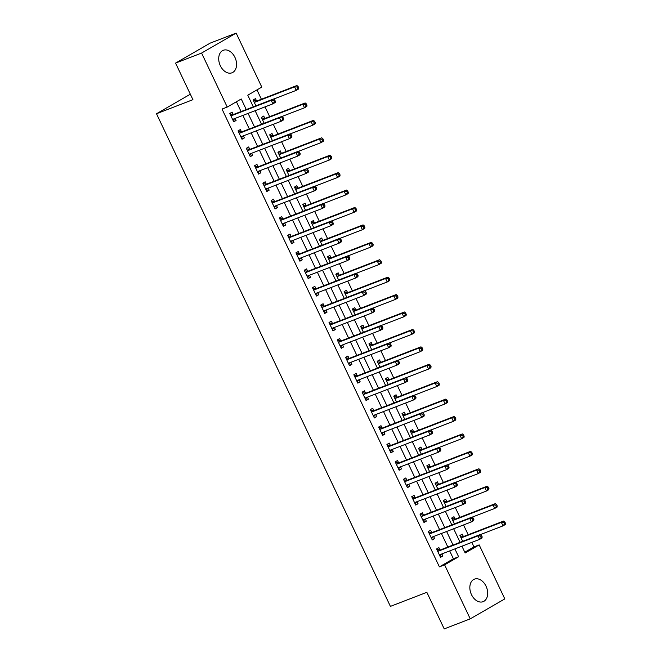 <?xml version="1.0" encoding="UTF-8"?>
<svg xmlns="http://www.w3.org/2000/svg" width="662" height="662" viewBox="0 0 662 662"><rect width="100%" height="100%" fill="white"/><g stroke="black" fill="none" stroke-linecap="round" stroke-linejoin="round"><path stroke-width="0.99" d="M471.476 594.617A12.073 8.366 -111.1 0 1 474.414 579.151A12.073 8.366 -111.1 0 1 486.049 586.201A12.073 8.366 -111.1 0 1 483.111 601.675A12.073 8.366 -111.1 0 1 471.476 594.617M220.347 65.753A12.073 8.366 -111.1 0 1 223.293 50.287A12.073 8.366 -111.1 0 1 234.927 57.337A12.073 8.366 -111.1 0 1 231.981 72.803A12.073 8.366 -111.1 0 1 220.347 65.753M464.79 552.207L473.967 546.903L479.172 544.9L504.816 598.903L470.243 618.854L444.219 628.9L426.849 592.316L390.415 606.384L156.497 113.748L192.932 99.681L175.562 63.097L210.127 43.146L236.152 33.1L261.796 87.103L247.778 95.196L253.306 106.83M473.967 546.903L471.816 542.368M468.183 534.731L463.541 524.949M459.916 517.312L455.274 507.531M451.641 499.893L446.999 490.112M443.374 482.474L438.724 472.693M435.099 465.055L430.457 455.274M426.833 447.636L422.182 437.855M418.558 430.217L413.916 420.428M410.283 412.79L405.64 403.009M402.016 395.371L397.365 385.59M393.741 377.952L389.099 368.171M385.474 360.533L380.824 350.752M377.199 343.115L372.557 333.334M368.924 325.696L364.282 315.915M360.658 308.277L356.015 298.496M352.383 290.858L347.74 281.069M344.116 273.431L339.465 263.65M335.841 256.012L331.199 246.231M327.566 238.593L322.924 228.812M319.299 221.174L314.657 211.393M311.024 203.755L306.382 193.974M302.757 186.336L298.107 176.555M294.482 168.918L289.84 159.137M286.216 151.499L281.565 141.709M277.941 134.072L273.298 124.29M269.666 116.653L265.023 106.872M261.399 99.234L256.964 89.891M256.533 100.905L255.458 98.638L253.124 99.987L255.896 105.829M264.808 118.324L263.733 116.057L261.399 117.406L264.171 123.248M273.083 135.751L272.008 133.484L269.666 134.833L272.438 140.667M281.35 153.17L280.274 150.903L277.941 152.252L280.713 158.086M289.625 170.589L288.549 168.322L286.207 169.671L288.98 175.504M297.892 188.008L296.816 185.741L294.482 187.089L297.255 192.923M306.167 205.427L305.091 203.16L302.757 204.508L305.53 210.342M314.442 222.846L313.358 220.578L311.024 221.927L313.796 227.769M322.708 240.265L321.633 237.997L319.299 239.346L322.071 245.188M330.983 257.683L329.908 255.416L327.566 256.765L330.338 262.607M339.25 275.111L338.174 272.843L335.841 274.192L338.613 280.026M347.525 292.53L346.449 290.262L344.116 291.611L346.888 297.445M355.792 309.948L354.716 307.681L352.383 309.03L355.155 314.864M364.067 327.367L362.991 325.1L360.658 326.449L363.43 332.283M372.342 344.786L371.266 342.519L368.924 343.868L371.696 349.702M380.609 362.205L379.533 359.938L377.199 361.287L379.971 367.129M388.884 379.624L387.808 377.357L385.466 378.705L388.238 384.548M397.15 397.043L396.075 394.775L393.741 396.124L396.513 401.966M405.425 414.47L404.35 412.203L402.016 413.551L404.788 419.385M413.7 431.889L412.625 429.621L410.283 430.97L413.055 436.804M421.967 449.308L420.891 447.04L418.558 448.389L421.33 454.223M430.242 466.727L429.166 464.459L426.824 465.808L429.597 471.642M438.509 484.145L437.433 481.878L435.099 483.227L437.872 489.069M446.784 501.564L445.708 499.297L443.374 500.646L446.147 506.488M455.059 518.983L453.975 516.716L451.641 518.065L454.413 523.907M463.326 536.402L462.25 534.135L459.916 535.484L462.688 541.326M246.264 109.544L241.241 98.969L227.223 107.062L222.018 109.065L439.403 566.862L453.412 558.769L449.68 550.916M447.851 547.052L441.413 533.498M439.576 529.633L433.138 516.07M431.301 512.214L424.863 498.651M423.035 494.795L416.597 481.233M414.76 477.376L408.322 463.814M406.493 459.949L400.055 446.395M398.218 442.53L391.78 428.976M389.943 425.112L383.505 411.557M381.676 407.693L375.238 394.138M373.401 390.274L366.963 376.711M365.134 372.855L358.696 359.292M356.859 355.436L350.421 341.873M348.593 338.009L342.155 324.454M340.318 320.59L333.88 307.036M332.043 303.171L325.605 289.617M323.776 285.752L317.338 272.198M315.501 268.333L309.063 254.779M307.234 250.915L300.796 237.352M298.959 233.496L292.521 219.933M290.684 216.077L284.246 202.514M282.417 198.65L275.98 185.095M274.142 181.231L267.705 167.676M265.876 163.812L259.438 150.257M257.601 146.393L251.163 132.839M249.326 128.974L242.888 115.42M241.059 111.555L236.408 101.758M233.181 114.394L232.105 112.126L229.764 113.475L233.736 121.833L236.077 120.484L235.093 118.424M241.448 131.812L240.372 129.545L238.039 130.894L242.011 139.252L244.344 137.903L243.368 135.842M249.723 149.231L248.647 146.964L246.314 148.313L250.277 156.671L252.619 155.33L251.634 153.261M257.998 166.65L256.922 164.383L254.58 165.732L258.552 174.098L260.886 172.749L259.909 170.688M266.265 184.069L265.189 181.802L262.855 183.151L266.827 191.517L269.161 190.168L268.184 188.107M274.54 201.488L273.464 199.221L271.122 200.569L275.094 208.935L277.428 207.587L276.451 205.526M282.806 218.915L281.731 216.648L279.397 217.988L283.369 226.354L285.703 225.006L284.726 222.945M291.081 236.334L290.006 234.067L287.672 235.415L291.636 243.773L293.978 242.424L292.993 240.364M299.356 253.753L298.272 251.486L295.939 252.834L299.911 261.192L302.244 259.843L301.268 257.783M307.623 271.172L306.547 268.904L304.214 270.253L308.186 278.611L310.519 277.262L309.543 275.202M315.898 288.591L314.822 286.323L312.481 287.672L316.453 296.03L318.786 294.689L317.81 292.621M324.165 306.01L323.089 303.742L320.756 305.091L324.728 313.457L327.061 312.108L326.085 310.048M332.44 323.428L331.364 321.161L329.031 322.51L332.994 330.876L335.336 329.527L334.351 327.467M340.707 340.847L339.631 338.58L337.297 339.929L341.269 348.295L343.603 346.946L342.626 344.885M348.982 358.274L347.906 356.007L345.572 357.356L349.544 365.714L351.878 364.365L350.893 362.304M357.257 375.693L356.181 373.426L353.839 374.775L357.811 383.132L360.145 381.784L359.168 379.723M365.523 393.112L364.448 390.845L362.114 392.194L366.086 400.551L368.42 399.203L367.443 397.142M373.798 410.531L372.723 408.264L370.381 409.613L374.353 417.97L376.695 416.621L375.71 414.561M382.065 427.95L380.989 425.683L378.656 427.031L382.628 435.389L384.961 434.049L383.985 431.98M390.34 445.369L389.264 443.101L386.931 444.45L390.894 452.816L393.236 451.467L392.252 449.407M398.615 462.788L397.531 460.52L395.197 461.869L399.169 470.235L401.503 468.886L400.527 466.826M406.882 480.207L405.806 477.939L403.472 479.288L407.444 487.654L409.778 486.305L408.802 484.245M415.157 497.634L414.081 495.366L411.739 496.715L415.711 505.073L418.045 503.724L417.068 501.664M423.423 515.053L422.348 512.785L420.014 514.134L423.986 522.492L426.32 521.143L425.343 519.082M431.698 532.471L430.623 530.204L428.289 531.553L432.253 539.911L434.595 538.562L433.61 536.501M439.973 549.89L438.889 547.623L436.556 548.972L440.528 557.33L442.861 555.981L441.885 553.92M190.333 94.211L156.497 113.748M175.562 63.097L201.587 53.059L236.152 33.1M470.243 618.854L444.607 564.851L458.617 556.767L454.885 548.906M439.403 566.862L444.607 564.851M227.223 107.062L201.587 53.059M453.056 545.041L446.618 531.487M444.781 527.622L438.343 514.068M436.506 510.203L430.068 496.649M428.24 492.785L421.802 479.222M419.965 475.366L413.527 461.803M411.698 457.947L405.26 444.384M403.423 440.52L396.985 426.965M395.148 423.101L388.71 409.546M386.881 405.682L380.443 392.127M378.606 388.263L372.168 374.709M370.339 370.844L363.901 357.29M362.064 353.425L355.626 339.863M353.798 336.006L347.36 322.444M345.523 318.587L339.085 305.025M337.248 301.16L330.81 287.606M328.981 283.741L322.543 270.187M320.706 266.323L314.268 252.768M312.439 248.904L306.001 235.349M304.164 231.485L297.726 217.922M295.889 214.066L289.451 200.503M287.622 196.647L281.185 183.084M279.347 179.228L272.91 165.665M271.081 161.801L264.643 148.247M262.806 144.382L256.368 130.828M254.531 126.963L248.093 113.409M461.927 546.183L465.154 552.985L479.172 544.9M255.135 110.686L261.573 124.249M263.41 128.105L269.848 141.668M271.685 145.532L278.123 159.087M279.952 162.951L286.389 176.506M288.227 180.37L294.664 193.925M296.493 197.789L302.931 211.344M304.768 215.208L311.206 228.762M313.043 232.627L319.481 246.19M321.31 250.046L327.748 263.608M329.585 267.465L336.023 281.027M337.852 284.892L344.29 298.446M346.127 302.311L352.565 315.865M354.402 319.729L360.84 333.284M362.668 337.148L369.106 350.703M370.943 354.567L377.381 368.13M379.21 371.986L385.648 385.549M387.485 389.405L393.923 402.968M395.752 406.824L402.19 420.387M404.027 424.251L410.465 437.805M412.302 441.67L418.74 455.224M420.569 459.089L427.007 472.643M428.844 476.508L435.282 490.062M437.11 493.926L443.548 507.489M445.385 511.345L451.823 524.908M453.66 528.764L460.098 542.327M453.412 558.769L458.617 556.767M233.562 121.46L236.077 120.484M241.829 138.879L244.344 137.903M250.104 156.298L252.619 155.33M258.37 173.717L260.886 172.749M266.645 191.136L269.161 190.168M274.92 208.555L277.428 207.587M283.187 225.974L285.703 225.006M291.462 243.393L293.978 242.424M299.729 260.82L302.244 259.843M308.004 278.239L310.519 277.262M316.27 295.657L318.786 294.689M324.546 313.076L327.061 312.108M332.82 330.495L335.336 329.527M341.087 347.914L343.603 346.946M349.362 365.333L351.878 364.365M357.629 382.752L360.145 381.784M365.904 400.179L368.42 399.203M374.179 417.598L376.695 416.621M382.446 435.017L384.961 434.049M390.721 452.436L393.236 451.467M398.987 469.854L401.503 468.886M407.262 487.273L409.778 486.305M415.537 504.692L418.045 503.724M423.804 522.111L426.32 521.143M432.079 539.538L434.595 538.562M440.346 556.957L442.861 555.981M275.359 101.336L274.697 99.937L273.762 100.483L274.424 101.874L275.359 101.336L275.202 102.494L272.868 103.843L233.098 119.193A1.547 1.109 -120 0 0 232.991 119.251A1.547 1.109 -120 0 0 232.759 119.45L232.66 119.565M274.424 101.874L272.868 103.843L271.213 100.359L273.547 99.01L233.785 114.36A1.547 1.109 -120 0 1 233.347 114.41L230.02 114.005M230.848 115.742L231.013 115.759A1.547 1.109 -120 0 0 231.443 115.709L271.213 100.359L273.762 100.483M234.712 118.572L233.123 120.542M274.697 99.937L273.547 99.01M273.629 99.085L296.22 90.363L294.573 86.879L296.907 85.53L257.137 100.881A1.547 1.109 60 0 1 256.699 100.93L253.38 100.525M297.122 86.995L297.784 88.394L298.719 87.847L298.057 86.457L297.122 86.995L294.573 86.879L254.804 102.229A1.547 1.109 60 0 1 254.365 102.279L254.2 102.254M298.719 87.847L298.562 89.014L296.22 90.363L297.784 88.394M296.907 85.53L298.057 86.457M283.634 118.755L282.972 117.364L282.037 117.902L282.699 119.292L283.634 118.755L283.477 119.921L281.135 121.27L241.373 136.612A1.547 1.109 -120 0 0 241.258 136.67A1.547 1.109 -120 0 0 241.034 136.869L240.935 136.984M282.699 119.292L281.135 121.27L279.48 117.786L281.822 116.438L242.052 131.779A1.547 1.109 -120 0 1 241.613 131.829L238.295 131.424M239.114 133.161L239.28 133.178A1.547 1.109 -120 0 0 239.718 133.128L279.48 117.786L282.037 117.902M242.987 135.991L241.398 137.961M282.972 117.364L281.822 116.438M291.901 136.173L291.239 134.783L290.304 135.321L290.966 136.711L291.901 136.173L291.743 137.34L289.41 138.689L249.64 154.031A1.547 1.109 -120 0 0 249.533 154.089A1.547 1.109 -120 0 0 249.301 154.287L249.202 154.403M290.966 136.711L289.41 138.689L287.755 135.205L290.088 133.856L250.327 149.198A1.547 1.109 -120 0 1 249.888 149.248L246.562 148.851M247.389 150.58L247.555 150.597A1.547 1.109 -120 0 0 247.985 150.547L287.755 135.205L290.304 135.321M251.254 153.41L249.665 155.388M291.239 134.783L290.088 133.856M300.176 153.592L299.514 152.202L298.579 152.74L299.241 154.13L300.176 153.592L300.018 154.759L297.685 156.108L257.915 171.458A1.547 1.109 -120 0 0 257.799 171.508A1.547 1.109 -120 0 0 257.576 171.706L257.477 171.83M299.241 154.13L297.685 156.108L296.03 152.624L298.363 151.275L258.594 166.625A1.547 1.109 -120 0 1 258.163 166.675L254.837 166.27M255.656 167.999L255.822 168.024A1.547 1.109 -120 0 0 256.26 167.974L296.03 152.624L298.579 152.74M259.529 170.829L257.94 172.807M299.514 152.202L298.363 151.275M281.904 116.504L304.495 107.782L302.84 104.298L305.174 102.949L265.412 118.299A1.547 1.109 60 0 1 264.974 118.349L261.647 117.944M305.389 104.414L306.051 105.812L306.986 105.275L306.324 103.876L305.389 104.414L302.84 104.298L263.079 119.648A1.547 1.109 60 0 1 262.64 119.698L262.475 119.673M306.986 105.275L306.829 106.433L304.495 107.782L306.051 105.812M305.174 102.949L306.324 103.876M290.179 133.923L312.77 125.201L311.115 121.717L313.449 120.368L273.679 135.718A1.547 1.109 60 0 1 273.249 135.768L269.922 135.362M313.664 121.833L314.326 123.231L315.261 122.693L314.599 121.295L313.664 121.833L311.115 121.717L271.346 137.067A1.547 1.109 60 0 1 270.907 137.117L270.741 137.092M315.261 122.693L315.104 123.852L312.77 125.201L314.326 123.231M313.449 120.368L314.599 121.295M298.446 151.341L321.037 142.62L319.382 139.136L321.724 137.787L281.954 153.137A1.547 1.109 60 0 1 281.515 153.187L278.197 152.781M321.931 139.26L322.593 140.65L323.528 140.112L322.866 138.714L321.931 139.26L319.382 139.136L279.621 154.486A1.547 1.109 60 0 1 279.182 154.536L279.016 154.519M323.528 140.112L323.37 141.271L321.037 142.62L322.593 140.65M321.724 137.787L322.866 138.714M308.442 171.011L307.78 169.621L306.845 170.159L307.507 171.557L308.442 171.011L308.285 172.178L305.952 173.527L266.19 188.877A1.547 1.109 -120 0 0 266.074 188.927A1.547 1.109 -120 0 0 265.843 189.125L265.752 189.249M307.507 171.557L305.952 173.527L304.297 170.043L306.63 168.694L266.869 184.044A1.547 1.109 -120 0 1 266.43 184.094L263.104 183.688M263.931 185.418L264.097 185.443A1.547 1.109 -120 0 0 264.535 185.393L304.297 170.043L306.845 170.159M267.796 188.256L266.215 190.226M307.78 169.621L306.63 168.694M306.721 168.76L329.312 160.038L327.657 156.555L329.99 155.206L290.229 170.556A1.547 1.109 60 0 1 289.791 170.606L286.464 170.2M330.206 156.679L330.868 158.069L331.803 157.531L331.141 156.141L330.206 156.679L327.657 156.555L287.887 171.905A1.547 1.109 60 0 1 287.457 171.955L287.291 171.938M331.803 157.531L331.645 158.69L329.312 160.038L330.868 158.069M329.99 155.206L331.141 156.141M316.717 188.438L316.055 187.04L315.12 187.578L315.782 188.976L316.717 188.438L316.56 189.597L314.227 190.946L274.457 206.296A1.547 1.109 -120 0 0 274.349 206.345A1.547 1.109 -120 0 0 274.118 206.544L274.018 206.668M315.782 188.976L314.227 190.946L312.572 187.462L314.905 186.113L275.144 201.463A1.547 1.109 -120 0 1 274.705 201.513L271.379 201.107M272.198 202.837L272.372 202.862A1.547 1.109 -120 0 0 272.802 202.812L312.572 187.462L315.12 187.578M276.071 205.675L274.482 207.645M316.055 187.04L314.905 186.113M324.984 205.857L324.33 204.459L323.395 204.997L324.057 206.395L324.984 205.857L324.835 207.016L322.493 208.365L282.732 223.715A1.547 1.109 -120 0 0 282.616 223.764A1.547 1.109 -120 0 0 282.393 223.963L282.293 224.087M324.057 206.395L322.493 208.365L320.838 204.881L323.18 203.532L283.41 218.882A1.547 1.109 -120 0 1 282.972 218.932L279.654 218.526M280.473 220.256L280.638 220.28A1.547 1.109 -120 0 0 281.077 220.231L320.838 204.881L323.395 204.997M284.346 223.094L282.757 225.063M324.33 204.459L323.18 203.532M333.259 223.276L332.597 221.878L331.662 222.424L332.324 223.814L333.259 223.276L333.102 224.435L330.768 225.783L290.999 241.133A1.547 1.109 -120 0 0 290.891 241.191A1.547 1.109 -120 0 0 290.659 241.382L290.56 241.506M332.324 223.814L330.768 225.783L329.113 222.3L331.447 220.951L291.685 236.301A1.547 1.109 -120 0 1 291.247 236.351L287.92 235.945M288.748 237.683L288.913 237.699A1.547 1.109 -120 0 0 289.344 237.65L329.113 222.3L331.662 222.424M292.612 240.513L291.023 242.482M332.597 221.878L331.447 220.951M341.534 240.695L340.872 239.305L339.937 239.843L340.599 241.233L341.534 240.695L341.377 241.853L339.043 243.202L299.274 258.552A1.547 1.109 -120 0 0 299.158 258.61A1.547 1.109 -120 0 0 298.934 258.809L298.835 258.925M340.599 241.233L339.043 243.202L337.388 239.718L339.722 238.37L299.952 253.72A1.547 1.109 -120 0 1 299.522 253.769L296.195 253.364M297.015 255.102L297.18 255.118A1.547 1.109 -120 0 0 297.619 255.069L337.388 239.718L339.937 239.843M300.887 257.932L299.298 259.901M340.872 239.305L339.722 238.37M349.801 258.114L349.139 256.724L348.204 257.261L348.866 258.652L349.801 258.114L349.644 259.281L347.31 260.629L307.549 275.971A1.547 1.109 -120 0 0 307.433 276.029A1.547 1.109 -120 0 0 307.201 276.228L307.102 276.344M348.866 258.652L347.31 260.629L345.655 257.146L347.989 255.797L308.227 271.139A1.547 1.109 -120 0 1 307.789 271.188L304.462 270.783M305.29 272.521L305.455 272.537A1.547 1.109 -120 0 0 305.894 272.487L345.655 257.146L348.204 257.261M309.154 275.351L307.573 277.32M349.139 256.724L347.989 255.797M314.988 186.179L337.579 177.466L335.924 173.982L338.265 172.633L298.496 187.975A1.547 1.109 60 0 1 298.057 188.025L294.739 187.619M338.481 174.098L339.143 175.488L340.078 174.95L339.416 173.56L338.481 174.098L335.924 173.982L296.162 189.324A1.547 1.109 60 0 1 295.724 189.373L295.558 189.357M340.078 174.95L339.92 176.117L337.579 177.466L339.143 175.488M338.265 172.633L339.416 173.56M323.263 203.598L345.854 194.885L344.199 191.401L346.532 190.052L306.771 205.402A1.547 1.109 60 0 1 306.332 205.443L303.006 205.046M346.747 191.517L347.409 192.907L348.344 192.369L347.682 190.979L346.747 191.517L344.199 191.401L304.429 206.743A1.547 1.109 60 0 1 303.999 206.792L303.833 206.776M348.344 192.369L348.187 193.536L345.854 194.885L347.409 192.907M346.532 190.052L347.682 190.979M331.53 221.025L354.129 212.303L352.474 208.82L354.807 207.471L315.038 222.821A1.547 1.109 60 0 1 314.607 222.871L311.281 222.465M355.022 208.935L355.684 210.326L356.619 209.788L355.957 208.398L355.022 208.935L352.474 208.82L312.704 224.17A1.547 1.109 60 0 1 312.265 224.219L312.1 224.195M356.619 209.788L356.462 210.955L354.129 212.303L355.684 210.326M354.807 207.471L355.957 208.398M339.805 238.444L362.395 229.722L360.74 226.238L363.074 224.89L323.313 240.24A1.547 1.109 60 0 1 322.874 240.289L319.547 239.884M363.289 226.354L363.951 227.753L364.886 227.207L364.224 225.816L363.289 226.354L360.74 226.238L320.979 241.589A1.547 1.109 60 0 1 320.54 241.638L320.375 241.613M364.886 227.207L364.729 228.373L362.395 229.722L363.951 227.753M363.074 224.89L364.224 225.816M348.08 255.863L370.67 247.141L369.015 243.657L371.349 242.309L331.579 257.659A1.547 1.109 60 0 1 331.149 257.708L327.822 257.303M371.564 243.773L372.226 245.172L373.161 244.634L372.499 243.235L371.564 243.773L369.015 243.657L329.246 259.007A1.547 1.109 60 0 1 328.807 259.057L328.642 259.032M373.161 244.634L373.004 245.792L370.67 247.141L372.226 245.172M371.349 242.309L372.499 243.235M358.076 275.533L357.414 274.142L356.479 274.68L357.141 276.071L358.076 275.533L357.919 276.699L355.585 278.048L315.815 293.39A1.547 1.109 -120 0 0 315.708 293.448A1.547 1.109 -120 0 0 315.476 293.647L315.377 293.771M357.141 276.071L355.585 278.048L353.93 274.565L356.264 273.216L316.494 288.558A1.547 1.109 -120 0 1 316.064 288.607L312.737 288.21M313.556 289.939L313.722 289.956A1.547 1.109 -120 0 0 314.16 289.906L353.93 274.565L356.479 274.68M317.429 292.769L315.84 294.747M357.414 274.142L356.264 273.216M356.346 273.282L378.937 264.56L377.282 261.076L379.624 259.727L339.854 275.078A1.547 1.109 60 0 1 339.416 275.127L336.097 274.722M379.839 261.192L380.501 262.591L381.428 262.053L380.766 260.654L379.839 261.192L377.282 261.076L337.521 276.426A1.547 1.109 60 0 1 337.082 276.476L336.917 276.451M381.428 262.053L381.279 263.211L378.937 264.56L380.501 262.591M379.624 259.727L380.766 260.654M366.343 292.952L365.681 291.561L364.754 292.099L365.416 293.489L366.343 292.952L366.194 294.118L363.852 295.467L324.09 310.817A1.547 1.109 -120 0 0 323.975 310.867A1.547 1.109 -120 0 0 323.751 311.066L323.652 311.19M365.416 293.489L363.852 295.467L362.197 291.983L364.539 290.635L324.769 305.985A1.547 1.109 -120 0 1 324.33 306.034L321.012 305.629M321.831 307.358L321.997 307.383A1.547 1.109 -120 0 0 322.435 307.333L362.197 291.983L364.754 292.099M325.704 310.188L324.115 312.166M365.681 291.561L364.539 290.635M364.621 290.701L387.212 281.979L385.557 278.495L387.891 277.146L348.129 292.496A1.547 1.109 60 0 1 347.691 292.546L344.364 292.141M388.106 278.619L388.768 280.009L389.703 279.472L389.041 278.073L388.106 278.619L385.557 278.495L345.787 293.845A1.547 1.109 60 0 1 345.357 293.895L345.192 293.878M389.703 279.472L389.546 280.63L387.212 281.979L388.768 280.009M387.891 277.146L389.041 278.073M374.618 310.37L373.956 308.98L373.02 309.518L373.682 310.917L374.618 310.37L374.46 311.537L372.127 312.886L332.357 328.236A1.547 1.109 -120 0 0 332.25 328.286A1.547 1.109 -120 0 0 332.018 328.484L331.919 328.609M373.682 310.917L372.127 312.886L370.472 309.402L372.805 308.053L333.044 323.404A1.547 1.109 -120 0 1 332.605 323.453L329.279 323.048M330.106 324.777L330.272 324.802A1.547 1.109 -120 0 0 330.702 324.752L370.472 309.402L373.02 309.518M333.971 327.616L332.382 329.585M373.956 308.98L372.805 308.053M372.888 308.12L395.479 299.398L393.832 295.914L396.166 294.565L356.396 309.915A1.547 1.109 60 0 1 355.966 309.965L352.639 309.559M396.381 296.038L397.043 297.428L397.978 296.89L397.316 295.5L396.381 296.038L393.832 295.914L354.062 311.264A1.547 1.109 60 0 1 353.624 311.314L353.458 311.297M397.978 296.89L397.821 298.049L395.479 299.398L397.043 297.428M396.166 294.565L397.316 295.5M382.893 327.798L382.231 326.399L381.295 326.937L381.957 328.335L382.893 327.798L382.735 328.956L380.393 330.305L340.632 345.655A1.547 1.109 -120 0 0 340.516 345.705A1.547 1.109 -120 0 0 340.293 345.903L340.194 346.027M381.957 328.335L380.393 330.305L378.747 326.821L381.08 325.472L341.311 340.822A1.547 1.109 -120 0 1 340.872 340.872L337.554 340.467M338.373 342.196L338.539 342.221A1.547 1.109 -120 0 0 338.977 342.171L378.747 326.821L381.295 326.937M342.246 345.034L340.657 347.004M382.231 326.399L381.08 325.472M381.163 325.538L403.754 316.825L402.099 313.341L404.432 311.992L364.671 327.334A1.547 1.109 60 0 1 364.232 327.384L360.906 326.978M404.647 313.457L405.31 314.847L406.245 314.309L405.583 312.919L404.647 313.457L402.099 313.341L362.337 328.683A1.547 1.109 60 0 1 361.899 328.733L361.733 328.716M406.245 314.309L406.087 315.476L403.754 316.825L405.31 314.847M404.432 311.992L405.583 312.919M391.159 345.216L390.497 343.818L389.562 344.356L390.224 345.754L391.159 345.216L391.002 346.375L388.668 347.724L348.899 363.074A1.547 1.109 -120 0 0 348.791 363.124A1.547 1.109 -120 0 0 348.56 363.322L348.46 363.446M390.224 345.754L388.668 347.724L387.013 344.24L389.347 342.891L349.586 358.241A1.547 1.109 -120 0 1 349.147 358.291L345.821 357.885M346.648 359.615L346.814 359.64A1.547 1.109 -120 0 0 347.252 359.59L387.013 344.24L389.562 344.356M350.512 362.453L348.924 364.423M390.497 343.818L389.347 342.891M389.438 342.957L412.029 334.244L410.374 330.76L412.707 329.411L372.938 344.761A1.547 1.109 60 0 1 372.507 344.803L369.181 344.406M412.923 330.876L413.584 332.266L414.52 331.728L413.858 330.338L412.923 330.876L410.374 330.76L370.604 346.102A1.547 1.109 60 0 1 370.166 346.152L370 346.135M414.52 331.728L414.362 332.895L412.029 334.244L413.584 332.266M412.707 329.411L413.858 330.338M399.434 362.635L398.772 361.237L397.837 361.783L398.499 363.173L399.434 362.635L399.277 363.794L396.943 365.143L357.174 380.493A1.547 1.109 -120 0 0 357.066 380.551A1.547 1.109 -120 0 0 356.835 380.741L356.735 380.865M398.499 363.173L396.943 365.143L395.288 361.659L397.622 360.31L357.852 375.66A1.547 1.109 -120 0 1 357.422 375.71L354.096 375.304M354.915 377.042L355.08 377.059A1.547 1.109 -120 0 0 355.519 377.009L395.288 361.659L397.837 361.783M358.787 379.872L357.199 381.842M398.772 361.237L397.622 360.31M397.705 360.385L420.296 351.663L418.641 348.179L420.982 346.83L381.213 362.18A1.547 1.109 60 0 1 380.774 362.23L377.456 361.824M421.197 348.295L421.851 349.693L422.786 349.147L422.124 347.757L421.197 348.295L418.641 348.179L378.879 363.529A1.547 1.109 60 0 1 378.441 363.579L378.275 363.554M422.786 349.147L422.629 350.314L420.296 351.663L421.851 349.693M420.982 346.83L422.124 347.757M407.701 380.054L407.039 378.664L406.104 379.202L406.766 380.592L407.701 380.054L407.544 381.213L405.21 382.562L365.449 397.912A1.547 1.109 -120 0 0 365.333 397.97A1.547 1.109 -120 0 0 365.101 398.168L365.01 398.284M406.766 380.592L405.21 382.562L403.555 379.078L405.897 377.729L366.127 393.079A1.547 1.109 -120 0 1 365.689 393.129L362.371 392.723M363.19 394.461L363.355 394.478A1.547 1.109 -120 0 0 363.794 394.428L403.555 379.078L406.104 379.202M367.054 397.291L365.474 399.26M407.039 378.664L405.897 377.729M415.976 397.473L415.314 396.083L414.379 396.621L415.041 398.011L415.976 397.473L415.819 398.64L413.485 399.989L373.716 415.331A1.547 1.109 -120 0 0 373.608 415.388A1.547 1.109 -120 0 0 373.376 415.587L373.277 415.703M415.041 398.011L413.485 399.989L411.83 396.505L414.164 395.156L374.402 410.498A1.547 1.109 -120 0 1 373.964 410.548L370.637 410.142M371.465 411.88L371.63 411.896A1.547 1.109 -120 0 0 372.061 411.847L411.83 396.505L414.379 396.621M375.329 414.71L373.74 416.679M415.314 396.083L414.164 395.156M424.251 414.892L423.589 413.502L422.654 414.04L423.316 415.43L424.251 414.892L424.094 416.059L421.752 417.408L381.991 432.749A1.547 1.109 -120 0 0 381.875 432.807A1.547 1.109 -120 0 0 381.651 433.006L381.552 433.13M423.316 415.43L421.752 417.408L420.097 413.924L422.439 412.575L382.669 427.925A1.547 1.109 -120 0 1 382.231 427.966L378.912 427.569M379.731 429.299L379.897 429.315A1.547 1.109 -120 0 0 380.336 429.266L420.097 413.924L422.654 414.04M383.604 432.129L382.015 434.107M423.589 413.502L422.439 412.575M432.518 432.311L431.856 430.921L430.921 431.459L431.583 432.849L432.518 432.311L432.36 433.478L430.027 434.826L390.257 450.177A1.547 1.109 -120 0 0 390.15 450.226A1.547 1.109 -120 0 0 389.918 450.425L389.819 450.549M431.583 432.849L430.027 434.826L428.372 431.343L430.705 429.994L390.944 445.344A1.547 1.109 -120 0 1 390.506 445.394L387.179 444.988M388.006 446.718L388.172 446.742A1.547 1.109 -120 0 0 388.602 446.693L428.372 431.343L430.921 431.459M391.871 449.548L390.282 451.525M431.856 430.921L430.705 429.994M440.793 449.73L440.131 448.339L439.196 448.877L439.858 450.276L440.793 449.73L440.635 450.896L438.302 452.245L398.532 467.595A1.547 1.109 -120 0 0 398.416 467.645A1.547 1.109 -120 0 0 398.193 467.844L398.094 467.968M439.858 450.276L438.302 452.245L436.647 448.762L438.98 447.413L399.211 462.763A1.547 1.109 -120 0 1 398.781 462.812L395.454 462.407M396.273 464.136L396.439 464.161A1.547 1.109 -120 0 0 396.877 464.112L436.647 448.762L439.196 448.877M400.146 466.975L398.557 468.944M440.131 448.339L438.98 447.413M449.059 467.157L448.397 465.758L447.462 466.296L448.124 467.695L449.059 467.157L448.902 468.315L446.569 469.664L406.807 485.014A1.547 1.109 -120 0 0 406.691 485.064A1.547 1.109 -120 0 0 406.46 485.263L406.369 485.387M448.124 467.695L446.569 469.664L444.914 466.18L447.247 464.832L407.486 480.182A1.547 1.109 -120 0 1 407.047 480.231L403.721 479.826M404.548 481.555L404.714 481.58A1.547 1.109 -120 0 0 405.152 481.531L444.914 466.18L447.462 466.296M408.413 484.394L406.832 486.363M448.397 465.758L447.247 464.832M457.334 484.576L456.672 483.177L455.737 483.715L456.399 485.114L457.334 484.576L457.177 485.734L454.844 487.083L415.074 502.433A1.547 1.109 -120 0 0 414.966 502.483A1.547 1.109 -120 0 0 414.735 502.681L414.635 502.806M456.399 485.114L454.844 487.083L453.189 483.599L455.522 482.25L415.761 497.601A1.547 1.109 -120 0 1 415.322 497.65L411.996 497.245M412.815 498.974L412.98 498.999A1.547 1.109 -120 0 0 413.419 498.949L453.189 483.599L455.737 483.715M416.688 501.813L415.099 503.782M456.672 483.177L455.522 482.25M465.601 501.995L464.939 500.596L464.012 501.142L464.674 502.532L465.601 501.995L465.452 503.153L463.11 504.502L423.349 519.852A1.547 1.109 -120 0 0 423.233 519.91A1.547 1.109 -120 0 0 423.01 520.1L422.91 520.224M464.674 502.532L463.11 504.502L461.455 501.018L463.797 499.669L424.028 515.019A1.547 1.109 -120 0 1 423.589 515.069L420.271 514.664M421.09 516.401L421.255 516.418A1.547 1.109 -120 0 0 421.694 516.368L461.455 501.018L464.012 501.142M424.963 519.231L423.374 521.201M464.939 500.596L463.797 499.669M473.876 519.413L473.214 518.023L472.279 518.561L472.941 519.951L473.876 519.413L473.719 520.572L471.385 521.921L431.616 537.271A1.547 1.109 -120 0 0 431.508 537.329A1.547 1.109 -120 0 0 431.276 537.527L431.177 537.643M472.941 519.951L471.385 521.921L469.73 518.437L472.064 517.088L432.303 532.438A1.547 1.109 -120 0 1 431.864 532.488L428.537 532.082M429.365 533.82L429.53 533.837A1.547 1.109 -120 0 0 429.961 533.787L469.73 518.437L472.279 518.561M433.229 536.65L431.641 538.62M473.214 518.023L472.064 517.088M482.151 536.832L481.489 535.442L480.554 535.98L481.216 537.37L482.151 536.832L481.994 537.999L479.652 539.348L439.891 554.69A1.547 1.109 -120 0 0 439.775 554.748A1.547 1.109 -120 0 0 439.551 554.946L439.452 555.062M481.216 537.37L479.652 539.348L478.005 535.864L480.339 534.515L440.569 549.857A1.547 1.109 -120 0 1 440.139 549.907L436.812 549.501M437.632 551.239L437.797 551.256A1.547 1.109 -120 0 0 438.236 551.206L478.005 535.864L480.554 535.98M441.504 554.069L439.916 556.039M481.489 535.442L480.339 534.515M405.98 377.803L428.571 369.082L426.916 365.598L429.249 364.249L389.488 379.599A1.547 1.109 60 0 1 389.049 379.649L385.723 379.243M429.464 365.714L430.126 367.112L431.061 366.566L430.399 365.176L429.464 365.714L426.916 365.598L387.146 380.948A1.547 1.109 60 0 1 386.716 380.998L386.55 380.973M431.061 366.566L430.904 367.733L428.571 369.082L430.126 367.112M429.249 364.249L430.399 365.176M414.247 395.222L436.837 386.5L435.182 383.017L437.524 381.668L397.754 397.018A1.547 1.109 60 0 1 397.316 397.068L393.998 396.662M437.739 383.132L438.401 384.531L439.336 383.993L438.674 382.595L437.739 383.132L435.182 383.017L395.421 398.367A1.547 1.109 60 0 1 394.982 398.416L394.817 398.392M439.336 383.993L439.179 385.152L436.837 386.5L438.401 384.531M437.524 381.668L438.674 382.595M422.522 412.641L445.112 403.919L443.457 400.436L445.791 399.087L406.029 414.437A1.547 1.109 60 0 1 405.591 414.486L402.264 414.081M446.006 400.551L446.668 401.95L447.603 401.412L446.941 400.013L446.006 400.551L443.457 400.436L403.696 415.786A1.547 1.109 60 0 1 403.257 415.835L403.092 415.81M447.603 401.412L447.446 402.57L445.112 403.919L446.668 401.95M445.791 399.087L446.941 400.013M430.797 430.06L453.387 421.338L451.732 417.854L454.066 416.506L414.296 431.856A1.547 1.109 60 0 1 413.866 431.905L410.539 431.5M454.281 417.979L454.943 419.369L455.878 418.831L455.216 417.432L454.281 417.979L451.732 417.854L411.963 433.205A1.547 1.109 60 0 1 411.524 433.254L411.359 433.238M455.878 418.831L455.721 419.989L453.387 421.338L454.943 419.369M454.066 416.506L455.216 417.432M439.063 447.479L461.654 438.757L459.999 435.273L462.341 433.924L422.571 449.275A1.547 1.109 60 0 1 422.133 449.324L418.814 448.919M462.548 435.397L463.21 436.788L464.145 436.25L463.483 434.86L462.548 435.397L459.999 435.273L420.238 450.623A1.547 1.109 60 0 1 419.799 450.673L419.634 450.657M464.145 436.25L463.988 437.417L461.654 438.757L463.21 436.788M462.341 433.924L463.483 434.86M447.338 464.898L469.929 456.184L468.274 452.7L470.608 451.352L430.846 466.693A1.547 1.109 60 0 1 430.408 466.743L427.081 466.346M470.823 452.816L471.485 454.206L472.42 453.669L471.758 452.278L470.823 452.816L468.274 452.7L428.504 468.042A1.547 1.109 60 0 1 428.074 468.092L427.909 468.075M472.42 453.669L472.263 454.835L469.929 456.184L471.485 454.206M470.608 451.352L471.758 452.278M455.605 482.317L478.196 473.603L476.541 470.119L478.883 468.77L439.113 484.121A1.547 1.109 60 0 1 438.674 484.162L435.356 483.765M479.098 470.235L479.76 471.625L480.686 471.087L480.033 469.697L479.098 470.235L476.541 470.119L436.779 485.461A1.547 1.109 60 0 1 436.341 485.511L436.175 485.494M480.686 471.087L480.538 472.254L478.196 473.603L479.76 471.625M478.883 468.77L480.033 469.697M463.88 499.744L486.471 491.022L484.816 487.538L487.149 486.189L447.388 501.539A1.547 1.109 60 0 1 446.949 501.589L443.623 501.184M487.364 487.654L488.026 489.053L488.961 488.506L488.299 487.116L487.364 487.654L484.816 487.538L445.046 502.888A1.547 1.109 60 0 1 444.616 502.938L444.45 502.913M488.961 488.506L488.804 489.673L486.471 491.022L488.026 489.053M487.149 486.189L488.299 487.116M472.147 517.163L494.746 508.441L493.091 504.957L495.424 503.608L455.655 518.958A1.547 1.109 60 0 1 455.224 519.008L451.898 518.603M495.639 505.073L496.301 506.471L497.236 505.925L496.574 504.535L495.639 505.073L493.091 504.957L453.321 520.307A1.547 1.109 60 0 1 452.882 520.357L452.717 520.332M497.236 505.925L497.079 507.092L494.746 508.441L496.301 506.471M495.424 503.608L496.574 504.535M480.422 534.582L503.012 525.86L501.357 522.376L503.691 521.027L463.93 536.377A1.547 1.109 60 0 1 463.491 536.427L460.164 536.021M503.906 522.492L504.568 523.89L505.503 523.352L504.841 521.954L503.906 522.492L501.357 522.376L461.596 537.726A1.547 1.109 60 0 1 461.157 537.776L460.992 537.751M505.503 523.352L505.346 524.511L503.012 525.86L504.568 523.89M503.691 521.027L504.841 521.954M231.013 115.759L233.347 114.41M231.443 115.709L233.785 114.36M232.759 119.45L233.38 119.086M257.137 100.881L254.804 102.229M256.699 100.93L254.365 102.279M239.28 133.178L241.613 131.829M239.718 133.128L242.052 131.779M241.034 136.869L241.655 136.504M247.555 150.597L249.888 149.248M247.985 150.547L250.327 149.198M249.301 154.287L249.93 153.923M255.822 168.024L258.163 166.675M256.26 167.974L258.594 166.625M257.576 171.706L258.197 171.342M265.412 118.299L263.079 119.648M264.974 118.349L262.64 119.698M273.679 135.718L271.346 137.067M273.249 135.768L270.907 137.117M281.954 153.137L279.621 154.486M281.515 153.187L279.182 154.536M264.097 185.443L266.43 184.094M264.535 185.393L266.869 184.044M265.843 189.125L266.472 188.769M290.229 170.556L287.887 171.905M289.791 170.606L287.457 171.955M272.372 202.862L274.705 201.513M272.802 202.812L275.144 201.463M274.118 206.544L274.738 206.188M280.638 220.28L282.972 218.932M281.077 220.231L283.41 218.882M282.393 223.963L283.013 223.607M288.913 237.699L291.247 236.351M289.344 237.65L291.685 236.301M290.659 241.382L291.28 241.026M297.18 255.118L299.522 253.769M297.619 255.069L299.952 253.72M298.934 258.809L299.555 258.445M305.455 272.537L307.789 271.188M305.894 272.487L308.227 271.139M307.201 276.228L307.83 275.864M298.496 187.975L296.162 189.324M298.057 188.025L295.724 189.373M306.771 205.402L304.429 206.743M306.332 205.443L303.999 206.792M315.038 222.821L312.704 224.17M314.607 222.871L312.265 224.219M323.313 240.24L320.979 241.589M322.874 240.289L320.54 241.638M331.579 257.659L329.246 259.007M331.149 257.708L328.807 259.057M313.722 289.956L316.064 288.607M314.16 289.906L316.494 288.558M315.476 293.647L316.097 293.283M339.854 275.078L337.521 276.426M339.416 275.127L337.082 276.476M321.997 307.383L324.33 306.034M322.435 307.333L324.769 305.985M323.751 311.066L324.372 310.701M348.129 292.496L345.787 293.845M347.691 292.546L345.357 293.895M330.272 324.802L332.605 323.453M330.702 324.752L333.044 323.404M332.018 328.484L332.638 328.129M356.396 309.915L354.062 311.264M355.966 309.965L353.624 311.314M338.539 342.221L340.872 340.872M338.977 342.171L341.311 340.822M340.293 345.903L340.913 345.547M364.671 327.334L362.337 328.683M364.232 327.384L361.899 328.733M346.814 359.64L349.147 358.291M347.252 359.59L349.586 358.241M348.56 363.322L349.188 362.966M372.938 344.761L370.604 346.102M372.507 344.803L370.166 346.152M355.08 377.059L357.422 375.71M355.519 377.009L357.852 375.66M356.835 380.741L357.455 380.385M381.213 362.18L378.879 363.529M380.774 362.23L378.441 363.579M363.355 394.478L365.689 393.129M363.794 394.428L366.127 393.079M365.101 398.168L365.73 397.804M371.63 411.896L373.964 410.548M372.061 411.847L374.402 410.498M373.376 415.587L373.997 415.223M379.897 429.315L382.231 427.966M380.336 429.266L382.669 427.925M381.651 433.006L382.272 432.642M388.172 446.742L390.506 445.394M388.602 446.693L390.944 445.344M389.918 450.425L390.547 450.061M396.439 464.161L398.781 462.812M396.877 464.112L399.211 462.763M398.193 467.844L398.814 467.488M404.714 481.58L407.047 480.231M405.152 481.531L407.486 480.182M406.46 485.263L407.089 484.907M412.98 498.999L415.322 497.65M413.419 498.949L415.761 497.601M414.735 502.681L415.355 502.326M421.255 516.418L423.589 515.069M421.694 516.368L424.028 515.019M423.01 520.1L423.63 519.744M429.53 533.837L431.864 532.488M429.961 533.787L432.303 532.438M431.276 537.527L431.897 537.163M437.797 551.256L440.139 549.907M438.236 551.206L440.569 549.857M439.551 554.946L440.172 554.582M389.488 379.599L387.146 380.948M389.049 379.649L386.716 380.998M397.754 397.018L395.421 398.367M397.316 397.068L394.982 398.416M406.029 414.437L403.696 415.786M405.591 414.486L403.257 415.835M414.296 431.856L411.963 433.205M413.866 431.905L411.524 433.254M422.571 449.275L420.238 450.623M422.133 449.324L419.799 450.673M430.846 466.693L428.504 468.042M430.408 466.743L428.074 468.092M439.113 484.121L436.779 485.461M438.674 484.162L436.341 485.511M447.388 501.539L445.046 502.888M446.949 501.589L444.616 502.938M455.655 518.958L453.321 520.307M455.224 519.008L452.882 520.357M463.93 536.377L461.596 537.726M463.491 536.427L461.157 537.776"/></g></svg>
